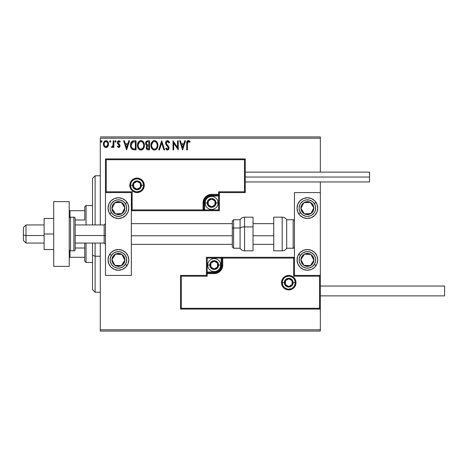 <?xml version="1.0" encoding="UTF-8"?>
<svg xmlns="http://www.w3.org/2000/svg" width="468" height="468" viewBox="0 0 468 468"><rect width="100%" height="100%" fill="white"/><g stroke="black" fill="none" stroke-linecap="round" stroke-linejoin="round"><path stroke-width="0.7" d="M100.287 138.212L320.334 138.212L320.334 172.125L320.334 138.212L100.287 138.212L100.287 224.938L100.287 138.212M320.334 181.964L320.334 192.576L294.448 192.576L294.448 275.424L320.334 275.424L320.334 181.964M320.334 309.073L320.334 329.788L100.287 329.788L100.287 243.062L100.287 331.081L320.334 331.081L100.287 331.081L100.287 329.788L320.334 329.788L320.334 331.081L320.334 192.576L294.448 192.576L294.448 275.424L320.334 275.424L319.562 276.196L293.67 276.196L293.67 258.079L222.739 258.079L222.739 265.063L222.089 268.334L220.235 271.107L217.462 272.961L214.198 273.61L207.207 273.61L207.207 276.196L181.315 276.196L181.315 308.301L319.562 308.301L319.562 276.196L319.562 308.301L181.315 308.301L181.315 276.196L180.543 275.424L180.543 309.073L320.334 309.073L319.562 308.301L320.334 309.073L320.334 275.424L319.562 276.196L293.67 276.196L293.968 275.898L293.67 276.196L293.67 258.079L293.968 257.78L293.67 258.079L221.961 258.079L221.961 265.063A7.769 7.769 0 0 1 214.198 272.832L207.207 272.832L206.429 273.61L206.429 275.424L180.543 275.424L180.543 309.073L181.315 308.301L180.543 309.073L320.334 309.073M108.02 146.18L108.535 144.097C108.553 142.213 107.698 141.079 105.979 140.687C104.259 141.079 103.405 142.219 103.422 144.097L104.101 146.449L105.979 147.543L107.856 146.443L108.5 143.506L107.915 141.845L107.102 141.003L105.979 140.687L104.855 141.003L103.767 142.371L103.463 144.717L103.937 146.186L104.902 147.244L106.259 147.525L107.687 146.671M113.18 140.804L113.882 140.804L113.18 140.804L112.963 145.753L111.442 147.315L112.384 147.438L113.18 146.449L113.18 147.426L113.882 147.426L113.882 140.804L113.882 147.426L113.882 140.804L113.18 140.804L113.075 145.302L111.442 147.315L111.969 147.543L113.18 146.449L113.18 147.426L113.882 147.426L113.18 147.426M118.708 147.543L119.72 146.964L120.024 145.542L119.644 144.518L118.228 143.196L118.111 142.19L118.913 141.5L119.867 142.196L120.27 141.582L118.667 140.698L117.725 141.33L117.374 142.863L117.766 143.892L119.17 145.238L119.299 146.139L118.667 146.73L117.772 146.028L117.363 146.601L118.708 147.543L120.036 145.805L119.814 144.782L118.059 142.564L118.913 141.5L119.867 142.196L120.27 141.582L118.837 140.687L117.363 142.6L117.591 143.623L119.34 145.835L118.667 146.73L117.772 146.028L117.363 146.601L119.007 147.502M133.959 140.804L132.222 141.178L131.063 142.512L130.531 144.425L130.689 146.964L131.555 148.766L132.538 149.538L136.065 149.865L136.065 140.804L133.959 140.804C131.543 141.131 130.385 142.605 130.49 145.22C130.385 147.075 131.069 148.514 132.538 149.538L136.065 149.865L136.065 140.804L136.065 149.865L134.69 149.865M147.73 140.804L149.544 140.804L147.04 140.915L145.881 142.015L145.753 144.36L147.022 145.688L146.373 146.548L146.203 148.058L147.005 149.561L149.544 149.865L149.544 140.804L149.544 149.865L149.544 140.804L147.73 140.804C146.314 141.02 145.601 141.88 145.595 143.372L147.022 145.688L146.174 147.619C146.186 149.046 146.882 149.795 148.262 149.865L148.04 149.859M159.477 149.865L158.716 149.865L161.624 140.804L158.716 149.865L159.477 149.865L161.682 142.992L163.882 149.865L164.642 149.865L161.741 140.804L164.642 149.865L161.741 140.804L158.716 149.865L159.477 149.865L161.682 142.992L163.882 149.865L164.642 149.865L163.882 149.865M177.536 140.804L177.536 147.543L173.008 140.804L173.008 149.865L173.704 149.865L173.704 143.109L178.232 149.865L178.232 140.804L177.536 140.804L178.232 140.804L177.536 140.804L177.536 147.543L173.008 140.804L173.008 149.865L173.704 149.865L173.704 143.109L178.232 149.865L178.232 140.804L178.086 149.865M187.411 143.834L187.773 141.804L188.616 141.535L189.727 142.313L190.084 141.617L188.499 140.576L187.007 141.453L186.714 149.865L187.411 149.865L187.411 143.834L188.376 141.5L189.727 142.313L190.084 141.617L188.37 140.57C186.989 141.043 186.434 142.102 186.714 143.746L186.714 149.865L187.411 149.865L187.446 142.787M184.796 140.804L185.55 140.804L182.649 149.865L185.55 140.804L184.796 140.804L183.865 143.705L181.321 143.705L180.385 140.804L179.63 140.804L182.532 149.865L185.55 140.804L184.796 140.804L183.865 143.705L181.321 143.705L180.385 140.804L179.63 140.804L182.532 149.865L179.63 140.804L180.385 140.804M167.486 140.57L166.058 141.4L165.573 143.021L166.023 144.635L168.334 147.701L167.649 149.146L166.848 148.918L166.234 148.005L165.69 148.561L166.362 149.584L167.439 150.093L168.667 149.386L169.036 147.625L168.556 146.379L166.497 143.928L166.374 142.412L167.538 141.5L168.954 143.009L169.521 142.553L168.527 140.962L167.486 140.57C166.222 140.845 165.584 141.664 165.573 143.021L168.363 148.017L167.445 149.169L166.234 148.005L165.69 148.561L167.439 150.093L169.059 147.982L168.702 146.601L166.497 143.928L166.269 143.032L167.538 141.5L168.954 143.009L169.521 142.553L167.486 140.57M157.903 145.291L157.061 142.196L155.949 141.026L154.411 140.57L152.872 141.038L151.767 142.225L150.936 145.337L151.772 148.467L152.907 149.649L154.463 150.093L155.785 149.737L156.868 148.754L157.903 145.296C157.938 142.717 156.774 141.137 154.411 140.57C152.047 141.16 150.889 142.752 150.936 145.337C150.889 147.952 152.065 149.538 154.463 150.093C156.809 149.479 157.956 147.876 157.903 145.291M144.431 145.291L143.968 142.916L143.091 141.552L141.74 140.687L140.131 140.687L138.78 141.576L137.65 143.717L137.65 146.964L139.429 149.649L141.792 149.971L143.617 148.414L144.431 145.291C144.466 142.717 143.296 141.137 140.932 140.57C138.575 141.16 137.416 142.752 137.463 145.337C137.416 147.952 138.592 149.538 140.991 150.093C143.337 149.479 144.483 147.876 144.431 145.291M128.805 140.804L129.56 140.804L126.658 149.865L129.56 140.804L128.805 140.804L127.869 143.705L125.325 143.705L124.394 140.804L123.64 140.804L126.541 149.865L129.56 140.804L128.805 140.804L127.869 143.705L125.325 143.705L124.394 140.804L123.64 140.804L126.541 149.865L123.64 140.804L124.394 140.804M114.923 141.441L115.508 140.687L116.087 141.441L115.754 140.757L115.151 140.839L114.935 141.576L115.374 142.178L115.941 141.939L116.087 141.441L115.508 142.196L116.087 141.441L115.508 140.687L114.923 141.441L115.508 142.196L114.923 141.441L115.59 140.692M110.413 140.757L110.74 141.441L110.249 140.692L109.617 141.178L110.033 142.178L110.735 141.576L110.161 142.196L110.74 141.441L110.161 140.687L109.582 141.441L110.161 142.196L109.582 141.441L110.249 140.692M100.866 141.441L101.451 140.687L100.866 141.441L101.451 140.687L102.03 141.441L101.322 140.704L100.901 141.705L101.316 142.178L101.884 141.939L102.03 141.441L101.451 142.196L102.03 141.441L101.451 142.196L100.872 141.441M320.334 136.919L100.287 136.919L320.334 136.919L320.334 138.212L320.334 136.919M187.411 149.865L186.714 149.865M186.714 143.442L186.714 143.746M186.755 142.535L186.802 142.126L186.755 142.535M187.159 141.196L187.434 140.897M187.65 140.745L188.054 140.599M188.879 140.657L189.446 140.979M190.084 141.617L189.727 142.313L188.206 141.523M189.195 141.868L188.376 141.5M187.604 142.067L187.452 142.711M187.416 143.483L187.422 143.138M182.59 147.677L181.613 144.635L183.567 144.635L182.59 147.677L181.613 144.635L183.567 144.635L182.59 147.677M173.704 149.865L173.008 149.865L173.166 140.804M169.521 142.553L168.954 143.009L168.726 142.512M167.807 141.541L167.263 141.535M166.292 142.722L166.286 143.267M166.403 143.717L166.614 144.126M167.333 145.033L167.895 145.618M169.036 148.356L168.966 148.713M168.96 148.725L168.673 149.386M167.134 150.064L166.842 149.953M165.69 148.561L166.339 148.198M166.573 148.578L166.953 149.005M167.023 149.052L167.445 149.169M168.135 148.795L168.293 148.485M168.111 147.104L167.889 146.788M167.836 146.73L167.211 146.08M167.076 145.946L166.257 144.992M165.83 144.255L165.695 143.863L165.83 144.255M165.684 143.84L165.608 143.489M165.69 142.173L166.444 140.967M165.877 141.705L166.333 141.067M157.862 146.092L157.798 146.513M157.71 146.917L157.611 147.262M157.5 147.578L157.324 147.993M157.312 148.011L157.096 148.409M156.862 148.76L156.61 149.064M155.563 149.854L155.265 149.971M154.054 150.07L153.656 149.988M152.27 149.111L151.445 147.87M151.316 147.56L151.129 146.97M151.462 142.781L151.755 142.237M151.287 143.202L152.252 141.582M153.305 140.798L153.598 140.692M153.615 140.687L153.99 140.599M154.814 140.599L155.212 140.687M156.037 141.084L156.558 141.547M156.575 141.564L157.055 142.19M157.394 142.798L157.611 143.343M157.81 144.126L157.856 144.472M157.061 142.196L156.564 141.552M156.961 146.934L157.113 146.344M154.814 149.128L154.434 149.169C152.533 148.689 151.597 147.414 151.632 145.337L151.667 145.993L151.632 145.337C151.585 143.249 152.521 141.968 154.434 141.5C156.318 141.968 157.242 143.237 157.207 145.296L157.172 144.647L157.207 145.296C157.248 147.373 156.324 148.666 154.434 149.169L154.598 149.163M152.088 147.461L152.41 148.011M152.112 147.514L151.667 145.993M152.574 148.216L152.937 148.578L152.574 148.216M154.107 149.14L153.358 148.877M153.481 141.716L153.785 141.599M151.667 144.682L152.966 142.044M152.474 142.547L152.047 143.278M156.809 143.307L157.172 144.647M156.16 142.307L156.546 142.816M155.663 141.874L156.148 142.301M154.756 141.523L155.078 141.593M157.201 145.624L157.172 145.952M147.824 149.842L147.215 149.684M146.993 149.555L146.449 148.888M146.291 148.485L146.203 148.052L146.291 148.485M146.7 145.53L145.729 144.296M145.624 142.898L145.776 142.26M146.431 144.115L146.291 143.372C146.355 142.26 146.94 141.716 148.046 141.734L148.847 141.734L148.847 145.103L147.385 144.992L148.491 145.103L147.385 144.992L146.297 143.179L146.326 143.77M147.174 148.584L146.999 146.876L147.537 146.203L148.491 146.028L147.946 146.069M146.934 147.075L146.87 147.601C146.905 146.548 147.443 146.022 148.491 146.028L148.847 146.028L148.847 148.935L148.122 148.935L146.87 147.601L147.151 148.555M147.139 144.893L146.443 144.138M146.326 142.98L146.993 141.933M146.443 142.605L146.344 142.904M146.999 146.876L147.285 146.402M148.491 146.028L148.847 146.028L148.847 148.935L148.122 148.935M144.384 146.11L144.319 146.519M143.138 149.064L144.132 147.262M142.325 149.725L141.792 149.971M140.581 150.07L140.184 149.988M140.178 149.988L139.657 149.778M138.797 149.111L137.914 147.736M137.844 147.56L137.656 146.975M137.463 145.337L137.475 144.928M137.984 142.781L138.282 142.237M137.65 143.717L138.774 141.582M139.827 140.798L140.511 140.599M141.137 140.581L141.734 140.681M142.564 141.084L143.103 141.564M143.974 142.916L144.132 143.343M144.331 144.126L144.384 144.472M144.419 144.887L144.384 144.483M141.898 141.705L143.068 142.816L143.699 144.647M143.483 146.934L143.734 145.296C143.775 147.373 142.851 148.666 140.956 149.169L140.634 149.14L140.956 149.169C139.054 148.689 138.124 147.414 138.159 145.337C138.113 143.249 139.049 141.968 140.956 141.5C142.839 141.968 143.764 143.237 143.734 145.296L143.635 146.344M142.869 148.116L141.12 149.163M138.61 147.461L138.938 148.011M138.159 145.337L138.195 145.993L138.159 145.337M138.306 146.619L138.195 145.993M138.639 147.514L138.312 146.636M139.101 148.216L139.464 148.578L139.101 148.216M140.634 149.14L139.885 148.877M140.002 141.716L140.312 141.599M138.195 144.682L139.487 142.044M139.002 142.547L138.569 143.278M143.337 143.307L143.068 142.816M142.676 142.301L141.909 141.716M141.283 141.523L141.599 141.593M141.775 148.994L142.717 148.297M133.591 149.807L133.093 149.725M130.683 146.946L130.59 146.49M130.502 144.805L130.531 144.431M131.063 142.512L130.9 142.875M132.719 140.967L133.14 140.868M133.164 140.862L133.561 140.815M130.765 143.249L130.66 143.635M131.777 147.677L132.906 148.678C131.672 147.9 131.099 146.747 131.186 145.22L132.754 141.962L132.345 142.208L135.369 141.734L135.369 148.935L132.906 148.678L131.549 147.221M131.73 142.904L132.345 142.208M131.853 142.722L132.093 142.43M134.404 148.923L133.895 148.888M131.256 144.267L131.332 143.892M126.6 147.677L125.623 144.635L127.571 144.635L126.6 147.677L125.623 144.635L127.571 144.635L126.6 147.677M117.363 146.601L117.772 146.028L118.667 146.73L119.34 145.835L119.03 145.039M119.299 146.139L119.17 145.238L118.474 144.553L119.34 145.835L119.17 145.238M117.591 143.623L117.374 142.863M117.562 141.617L117.959 141.043M119.51 140.856L119.978 141.201M120.27 141.582L119.867 142.196L119.685 141.944M118.111 142.19L118.761 143.723M119.878 146.665L119.293 147.379M111.969 147.543L111.442 147.315L111.969 147.543L111.442 147.315L111.77 146.607L112.086 146.73L111.77 146.607M112.782 146.186L112.963 145.753M113.139 144.735L113.168 144.091M113.18 143.483L113.18 143.027M113.18 143.6L113.168 144.167M107.505 146.882L107.067 147.233M103.802 145.917L103.598 145.373M103.797 145.911L103.463 144.729M103.568 142.927L103.662 142.635M103.791 142.325L104.042 141.857M106.973 140.927L108.131 142.237M108.155 142.284L107.915 141.845M108.535 144.097L108.494 144.735M108.377 145.32L108.161 145.911M105.979 141.5L105.54 141.564L105.979 141.5C107.248 141.827 107.868 142.687 107.839 144.091C107.868 145.495 107.248 146.373 105.979 146.73L105.979 146.73C104.709 146.373 104.095 145.495 104.118 144.091L104.224 143.214L104.118 144.091C104.089 142.687 104.709 141.822 105.979 141.5L107.283 142.213M107.406 142.401L107.816 143.647M107.816 144.536L107.4 145.794L106.417 146.659M105.756 146.712L104.826 146.151L104.224 144.981M105.37 141.634L104.557 142.401L105.546 141.564M106.341 146.683L107.792 144.7M101.386 142.19L101.012 141.944M102.03 141.441L101.696 140.757M156.85 147.227L156.558 147.812M148.046 141.734L148.847 141.734L148.847 145.103L148.491 145.103M143.378 147.227L143.079 147.812M134.62 141.734L135.369 141.734L135.369 148.935L134.913 148.935M131.362 146.665L131.268 146.238M132.865 141.921L133.21 141.833M104.118 144.091L104.148 143.647M104.224 143.214L104.557 142.401M106.417 141.564L106.809 141.757M107.739 144.975L107.4 145.794M105.54 146.654L105.148 146.455M104.224 144.969L104.148 144.536M118.41 197.759A10.354 10.354 0 0 1 128.764 208.114A10.354 10.354 0 0 1 118.41 218.468L114.449 217.679L111.086 215.432L108.845 212.074L108.055 208.114L108.845 204.147L111.086 200.79L114.449 198.543L118.41 197.759L122.37 198.543L125.734 200.79L127.975 204.147L128.764 208.114L127.975 212.074L125.734 215.432L122.37 217.679L118.41 218.468A10.354 10.354 0 0 1 108.055 208.114A10.354 10.354 0 0 1 118.41 197.759M118.41 249.532A10.354 10.354 0 0 1 128.764 259.886A10.354 10.354 0 0 1 118.41 270.241L114.449 269.457L111.086 267.21L108.845 263.853L108.055 259.886L108.845 255.926L111.086 252.568L114.449 250.321L118.41 249.532L122.37 250.321L125.734 252.568L127.975 255.926L128.764 259.886L127.975 263.853L125.734 267.21L122.37 269.457L118.41 270.241A10.354 10.354 0 0 1 108.055 259.886A10.354 10.354 0 0 1 118.41 249.532M131.356 275.424L131.356 192.576L105.464 192.576L105.464 275.424L131.356 275.424L105.464 275.424L105.464 192.576L106.242 191.804L132.128 191.804L132.128 209.921L203.065 209.921L203.065 202.936L203.715 199.666L205.563 196.893L208.336 195.039L211.606 194.39L218.597 194.39L218.597 191.804L244.483 191.804L244.483 159.699L106.242 159.699L106.242 191.804L106.242 159.699L244.483 159.699L244.483 191.804L245.261 192.576L245.261 158.927L105.464 158.927L105.464 192.576L131.356 192.576L131.356 275.424M307.394 270.241A10.354 10.354 0 0 1 297.04 259.886A10.354 10.354 0 0 1 307.394 249.532L311.355 250.321L314.712 252.568L316.959 255.926L317.749 259.886L316.959 263.853L314.712 267.21L311.355 269.457L307.394 270.241L303.428 269.457L300.07 267.21L297.823 263.853L297.04 259.886L297.823 255.926L300.07 252.568L303.428 250.321L307.394 249.532A10.354 10.354 0 0 1 317.749 259.886A10.354 10.354 0 0 1 307.394 270.241M307.394 218.468A10.354 10.354 0 0 1 297.04 208.114A10.354 10.354 0 0 1 307.394 197.759L311.355 198.543L314.712 200.79L316.959 204.147L317.749 208.114L316.959 212.074L314.712 215.432L311.355 217.679L307.394 218.468L303.428 217.679L300.07 215.432L297.823 212.074L297.04 208.114L297.823 204.147L300.07 200.79L303.428 198.543L307.394 197.759A10.354 10.354 0 0 1 317.749 208.114A10.354 10.354 0 0 1 307.394 218.468M25.992 235.539L23.4 235.1L23.4 240.47L23.4 227.53L23.4 235.1L25.992 235.539L25.992 243.062L25.992 235.539L44.109 235.539L25.992 235.539L25.992 224.938L25.992 235.539M105.464 235.761L104.171 235.539L104.171 243.062L104.171 235.539L75.178 235.539L104.171 235.539L104.171 224.938L104.171 235.539L105.464 235.761M273.739 235.761L253.03 235.761L273.739 235.761M232.315 235.761L131.356 235.761L232.315 235.761M282.28 282.672L284.351 282.672L282.28 282.672A6.47 6.47 0 0 1 288.756 276.196A6.47 6.47 0 0 1 295.226 282.672L296.004 282.672A7.248 7.248 0 0 0 288.756 275.424A7.248 7.248 0 0 0 281.502 282.672A7.248 7.248 0 0 0 288.756 289.92A7.248 7.248 0 0 0 296.004 282.672L295.226 282.672A6.47 6.47 0 0 1 288.756 289.142A6.47 6.47 0 0 1 282.28 282.672L281.502 282.672L281.642 281.256L283.626 277.542L285.977 275.974L288.756 275.424L291.529 275.974L293.881 277.542L295.448 279.893L296.004 282.672L295.448 285.445L293.881 287.797L291.529 289.364L288.756 289.92L285.977 289.364L283.626 287.797L281.642 284.082L281.502 282.672L282.28 282.672A6.47 6.47 0 0 1 288.756 276.196A6.47 6.47 0 0 1 295.226 282.672A6.47 6.47 0 0 1 288.756 289.142A6.47 6.47 0 0 1 282.28 282.672L282.771 285.147M206.429 273.493L206.429 273.61A0.778 0.778 0 0 1 207.207 272.832L207.207 272.054L214.198 272.054A6.991 6.991 0 0 0 221.183 265.063L221.183 258.079L207.207 258.079L207.207 272.054L215.561 271.92L219.141 270.007L221.054 266.427L221.183 258.079L221.961 258.079A0.778 0.778 0 0 1 222.739 257.301L222.739 258.079L222.739 257.301L294.448 257.301L222.622 257.301M222.282 257.301L206.429 257.301L206.429 273.154M206.429 275.424L180.543 275.424L181.315 276.196L207.207 276.196L206.429 275.424L207.207 276.196L207.207 273.61L206.429 273.61L206.429 275.424M207.207 273.61L207.207 272.054L206.429 272.054L206.429 273.61L214.198 273.61L214.198 272.832L207.207 272.832L207.207 273.61M214.198 272.054L214.198 272.832L214.198 272.054M221.183 265.063L221.961 265.063A7.769 7.769 0 0 1 214.198 272.832L214.198 273.61A8.541 8.541 0 0 0 222.739 265.063L221.183 265.063M206.429 257.301L206.429 272.054L207.207 272.054L207.207 258.079L206.429 257.301L207.207 258.079L221.183 258.079L221.183 257.301L206.429 257.301M221.961 258.079L221.961 265.063L222.739 265.063L222.739 258.079L221.183 258.079L221.183 257.301L222.739 257.301A0.778 0.778 0 0 0 221.961 258.079M283.374 286.264L284.175 287.247M285.158 288.048L287.492 289.019M288.756 289.142L291.231 288.651M292.348 288.048L293.331 287.247M294.132 286.264L295.103 283.93M295.226 282.672L293.155 282.672A4.399 4.399 0 0 1 288.756 287.071A4.399 4.399 0 0 1 284.351 282.672L284.69 280.987L285.644 279.56L287.071 278.606L288.756 278.267L290.435 278.606L291.868 279.56L292.822 280.987L293.155 282.672L292.822 284.357L291.868 285.784L290.435 286.738L288.756 287.071L287.071 286.738L285.644 285.784L284.69 284.357L284.351 282.672A4.399 4.399 0 0 1 288.756 278.267A4.399 4.399 0 0 1 293.155 282.672L295.226 282.672L294.735 280.192M294.132 279.074L293.331 278.091M292.348 277.29L290.014 276.325M288.756 276.196L286.276 276.687M285.158 277.29L284.175 278.091M283.374 279.074L282.403 281.408M143.518 185.328L141.447 185.328A4.399 4.399 0 0 1 137.048 189.733A4.399 4.399 0 0 1 132.649 185.328L132.982 183.643L133.936 182.216L135.363 181.262L137.048 180.929L138.733 181.262L140.16 182.216L141.114 183.643L141.447 185.328L141.114 187.013L140.16 188.44L138.733 189.394L137.048 189.733L135.363 189.394L133.936 188.44L132.982 187.013L132.649 185.328L130.578 185.328L132.649 185.328A4.399 4.399 0 0 1 137.048 180.929A4.399 4.399 0 0 1 141.447 185.328L143.518 185.328A6.47 6.47 0 0 1 137.048 191.804A6.47 6.47 0 0 1 130.578 185.328L129.8 185.328A7.248 7.248 0 0 0 137.048 192.576A7.248 7.248 0 0 0 144.296 185.328A7.248 7.248 0 0 0 137.048 178.08A7.248 7.248 0 0 0 129.8 185.328L130.578 185.328A6.47 6.47 0 0 1 137.048 178.858A6.47 6.47 0 0 1 143.518 185.328L144.296 185.328L144.156 186.744L142.173 190.458L139.821 192.026L137.048 192.576L134.275 192.026L131.923 190.458L130.35 188.107L129.8 185.328L130.35 182.555L131.923 180.203L134.275 178.636L137.048 178.08L139.821 178.636L142.173 180.203L144.156 183.918L144.296 185.328L143.518 185.328A6.47 6.47 0 0 1 137.048 191.804A6.47 6.47 0 0 1 130.578 185.328A6.47 6.47 0 0 1 137.048 178.858A6.47 6.47 0 0 1 143.518 185.328L143.027 182.853M219.375 192.576L245.261 192.576L245.261 158.927L244.483 159.699L245.261 158.927L105.464 158.927L106.242 159.699L105.464 158.927L105.464 192.576L106.242 191.804L132.128 191.804L131.836 210.22L132.128 209.921L203.837 209.921L203.837 202.936A7.769 7.769 0 0 1 211.606 195.168L218.597 195.168L219.375 194.39L219.375 192.576L245.261 192.576L244.483 191.804L218.597 191.804L219.375 192.576L218.597 191.804L218.597 194.39L219.375 194.39L219.375 192.576M219.375 194.507L219.375 194.39A0.778 0.778 0 0 1 218.597 195.168L218.597 195.946L211.606 195.946A6.991 6.991 0 0 0 204.615 202.936L204.615 209.921L218.597 209.921L218.597 195.946L210.243 196.08L206.663 197.993L204.75 201.573L204.615 209.921L203.837 209.921A0.778 0.778 0 0 1 203.065 210.699L203.065 209.921L203.065 210.699L131.356 210.699L203.182 210.699M203.521 210.699L219.375 210.699L219.375 194.846M218.597 194.39L218.597 195.946L219.375 195.946L219.375 194.39L211.606 194.39L211.606 195.168L218.597 195.168L218.597 194.39M211.606 195.946L211.606 195.168L211.606 195.946M204.615 202.936L203.837 202.936A7.769 7.769 0 0 1 211.606 195.168L211.606 194.39A8.541 8.541 0 0 0 203.065 202.936L204.615 202.936M219.375 210.699L219.375 195.946L218.597 195.946L218.597 209.921L219.375 210.699L218.597 209.921L204.615 209.921L204.615 210.699L219.375 210.699M203.837 209.921L203.837 202.936L203.065 202.936L203.065 209.921L204.615 209.921L204.615 210.699L203.065 210.699A0.778 0.778 0 0 0 203.837 209.921M142.43 181.736L141.623 180.753M140.646 179.952L138.312 178.981M137.048 178.858L134.573 179.349M133.456 179.952L132.473 180.753M131.666 181.736L130.701 184.07M130.578 185.328L131.069 187.808M131.666 188.926L132.473 189.909M133.456 190.71L135.784 191.675M137.048 191.804L139.528 191.313M140.646 190.71L141.623 189.909M142.43 188.926L143.395 186.592M214.97 201.965L214.97 200.994A3.884 3.884 0 0 1 215.491 202.936L214.97 202.936L214.97 201.965L214.97 202.936L215.491 202.936L215.356 201.93L214.35 200.187L211.606 199.052L208.863 200.187L207.722 202.936L208.863 205.68L211.606 206.815L214.35 205.68L215.491 202.936A3.884 3.884 0 0 1 208.242 204.879A3.884 3.884 0 0 1 211.606 199.052L208.242 200.994L208.242 204.879L211.606 206.815L214.97 204.879L214.97 202.936L214.97 204.879L211.606 206.815L208.242 204.879L208.242 200.994L211.606 199.052A3.884 3.884 0 0 1 214.97 200.994L211.606 199.052L214.97 200.994L214.97 201.965M207.207 202.936A4.399 4.399 0 0 1 211.606 198.531A4.399 4.399 0 0 1 216.005 202.936L218.076 202.936A6.47 6.47 0 0 0 211.606 196.461A6.47 6.47 0 0 0 205.136 202.936L207.207 202.936L207.54 201.252L208.494 199.824L209.921 198.871L211.606 198.531L213.291 198.871L214.718 199.824L215.672 201.252L216.005 202.936L215.672 204.621L214.718 206.049L213.291 207.002L211.606 207.336L209.921 207.002L208.494 206.049L207.54 204.621L207.207 202.936L205.136 202.936A6.47 6.47 0 0 1 211.606 196.461A6.47 6.47 0 0 1 218.076 202.936A6.47 6.47 0 0 1 211.606 209.407A6.47 6.47 0 0 1 205.136 202.936A6.47 6.47 0 0 0 211.606 209.407A6.47 6.47 0 0 0 218.076 202.936L216.005 202.936A4.399 4.399 0 0 1 211.606 207.336A4.399 4.399 0 0 1 207.207 202.936M217.556 264.092L217.556 263.121A3.884 3.884 0 0 1 218.076 265.063L217.556 265.063L217.556 264.092L217.556 265.063L218.076 265.063L217.948 264.063L216.941 262.32L214.198 261.185L211.448 262.32L210.313 265.063L211.448 267.813L214.198 268.948L216.941 267.813L218.076 265.063A3.884 3.884 0 0 1 210.834 267.006A3.884 3.884 0 0 1 214.198 261.185L210.834 263.121L210.834 267.006L214.198 268.948L217.556 267.006L217.556 265.063L217.556 267.006L214.198 268.948L210.834 267.006L210.834 263.121L214.198 261.185A3.884 3.884 0 0 1 217.556 263.121L214.198 261.185L217.556 263.121L217.556 264.092M209.793 265.063A4.399 4.399 0 0 1 214.198 260.664A4.399 4.399 0 0 1 218.597 265.063L220.668 265.063A6.47 6.47 0 0 0 214.198 258.593A6.47 6.47 0 0 0 207.722 265.063L209.793 265.063L210.132 263.379L211.086 261.951L212.513 260.998L214.198 260.664L215.883 260.998L217.31 261.951L218.263 263.379L218.597 265.063L218.263 266.748L217.31 268.176L215.883 269.129L214.198 269.469L212.513 269.129L211.086 268.176L210.132 266.748L209.793 265.063L207.722 265.063A6.47 6.47 0 0 1 214.198 258.593A6.47 6.47 0 0 1 220.668 265.063A6.47 6.47 0 0 1 214.198 271.539A6.47 6.47 0 0 1 207.722 265.063A6.47 6.47 0 0 0 214.198 271.539A6.47 6.47 0 0 0 220.668 265.063L218.597 265.063A4.399 4.399 0 0 1 214.198 269.469A4.399 4.399 0 0 1 209.793 265.063M292.114 281.701L292.114 280.73A3.884 3.884 0 0 1 292.635 282.672L292.114 282.672L292.114 281.701L292.114 282.672L292.635 282.672L292.506 281.666L291.5 279.922L288.756 278.788L286.006 279.922L284.872 282.672L286.006 285.416L288.756 286.551L291.5 285.416L292.635 282.672A3.884 3.884 0 0 1 285.392 284.614A3.884 3.884 0 0 1 288.756 278.788L285.392 280.73L285.392 284.614L288.756 286.551L292.114 284.614L292.114 282.672L292.114 284.614L288.756 286.551L285.392 284.614L285.392 280.73L288.756 278.788A3.884 3.884 0 0 1 292.114 280.73L288.756 278.788L292.114 280.73L292.114 281.701M140.412 184.357L140.412 183.386A3.884 3.884 0 0 1 140.932 185.328L140.412 185.328L140.412 184.357L140.412 185.328L140.932 185.328L140.798 184.328L139.797 182.584L137.048 181.449L134.304 182.584L133.164 185.328L134.304 188.077L137.048 189.212L139.797 188.077L140.932 185.328A3.884 3.884 0 0 1 133.684 187.27A3.884 3.884 0 0 1 137.048 181.449L133.684 183.386L133.684 187.27L137.048 189.212L140.412 187.27L140.412 185.328L140.412 187.27L137.048 189.212L133.684 187.27L133.684 183.386L137.048 181.449A3.884 3.884 0 0 1 140.412 183.386L137.048 181.449L140.412 183.386L140.412 184.357M112.835 258.178L111.946 259.529A6.47 6.47 0 0 1 112.993 256.347L113.718 256.821L112.835 258.178L113.718 256.821L112.993 256.347L112.261 257.874L112.074 261.214L112.636 262.811L114.871 265.309L116.392 266.04L119.738 266.222L122.727 264.712L123.827 263.425L124.874 260.243L124.745 258.558L123.23 255.569L121.949 254.469L120.428 253.738L117.082 253.557L115.485 254.112L112.993 256.347A6.47 6.47 0 0 1 124.874 260.243A6.47 6.47 0 0 1 114.871 265.309L121.329 265.66L123.985 261.606L124.874 260.243L121.949 254.469L115.485 254.112L114.602 255.464L113.718 256.821L115.485 254.112L121.949 254.469L124.874 260.243L121.329 265.66L114.871 265.309A6.47 6.47 0 0 1 111.946 259.529L114.871 265.309L111.946 259.529L112.835 258.178M125.342 264.42A8.284 8.284 0 0 1 113.876 266.824A8.284 8.284 0 0 1 111.472 255.358L109.74 254.223L111.472 255.358L113.736 253.048L116.707 251.778L119.943 251.749L122.938 252.954L125.248 255.212L126.518 258.19L126.553 261.419L125.342 264.42L123.084 266.731L120.112 267.994L116.877 268.029L113.876 266.824L111.571 264.56L110.302 261.589L110.267 258.354L111.472 255.358A8.284 8.284 0 0 1 122.938 252.954A8.284 8.284 0 0 1 125.342 264.42L127.08 265.549L125.342 264.42M127.015 265.643A10.354 10.354 0 0 1 108.845 263.853M108.839 263.847A10.354 10.354 0 0 1 109.74 254.223M301.813 258.178L300.93 259.529A6.47 6.47 0 0 1 301.977 256.347L302.702 256.821L301.813 258.178L302.702 256.821L301.977 256.347L301.246 257.874L301.059 261.214L301.62 262.811L303.855 265.309L305.376 266.04L308.722 266.222L311.711 264.712L312.811 263.425L313.542 261.904L313.73 258.558L312.214 255.569L310.933 254.469L309.412 253.738L306.066 253.557L304.469 254.112L301.977 256.347A6.47 6.47 0 0 1 313.852 260.243A6.47 6.47 0 0 1 303.855 265.309L310.313 265.66L312.969 261.606L313.852 260.243L310.933 254.469L304.469 254.112L303.586 255.464L302.702 256.821L304.469 254.112L310.933 254.469L313.852 260.243L310.313 265.66L303.855 265.309A6.47 6.47 0 0 1 300.93 259.529L303.855 265.309L300.93 259.529L301.813 258.178M314.326 264.42A8.284 8.284 0 0 1 302.86 266.824A8.284 8.284 0 0 1 300.456 255.358L298.724 254.223L300.456 255.358L302.72 253.048L305.692 251.778L308.927 251.749L311.922 252.954L314.233 255.212L315.502 258.19L315.531 261.419L314.326 264.42L312.068 266.731L309.091 267.994L305.861 268.029L302.86 266.824L300.555 264.56L299.286 261.589L299.251 258.354L300.456 255.358A8.284 8.284 0 0 1 311.922 252.954A8.284 8.284 0 0 1 314.326 264.42L316.064 265.549L314.326 264.42M316.959 263.853A10.354 10.354 0 0 1 316.005 265.637M315.999 265.643A10.354 10.354 0 0 1 297.829 263.853M297.823 263.847A10.354 10.354 0 0 1 298.724 254.223M307.394 249.532A10.354 10.354 0 0 1 315.999 254.13M316.005 254.136A10.354 10.354 0 0 1 316.959 263.847M311.202 203.691L310.313 202.34A6.47 6.47 0 0 1 312.811 204.574L312.086 205.048L311.202 203.691L312.086 205.048L312.811 204.574L311.711 203.287L308.722 201.778L305.376 201.96L303.855 202.691L301.62 205.189L301.059 206.786L300.93 208.471L301.977 211.653L304.469 213.888L306.066 214.443L309.412 214.262L310.933 213.531L312.214 212.431L313.73 209.442L313.542 206.095L312.811 204.574A6.47 6.47 0 0 1 304.469 213.888A6.47 6.47 0 0 1 303.855 202.691L300.93 208.471L301.807 209.816L304.469 213.888L310.933 213.531L313.852 207.757L312.086 205.048L313.852 207.757L310.933 213.531L304.469 213.888L301.807 209.816L300.93 208.471L303.855 202.691A6.47 6.47 0 0 1 310.313 202.34L303.855 202.691L310.313 202.34L311.202 203.691M315.999 213.87A10.354 10.354 0 0 1 298.724 213.777L300.456 212.642A8.284 8.284 0 0 1 302.86 201.176A8.284 8.284 0 0 1 314.326 203.58L316.064 202.451A10.354 10.354 0 0 1 316.959 204.147M316.005 202.363A10.354 10.354 0 0 1 316.064 202.451L314.326 203.58A8.284 8.284 0 0 1 311.922 215.046A8.284 8.284 0 0 1 300.456 212.642L299.251 209.646L299.111 208.026L299.772 204.861L300.555 203.44L302.86 201.176L304.299 200.427L305.861 199.971L309.091 200.006L312.068 201.269L313.308 202.316L315.081 205.019L315.531 206.581L315.502 209.81L315.011 211.361L314.233 212.788L311.922 215.046L310.483 215.801L307.306 216.397L305.692 216.222L302.72 214.952L300.456 212.642L298.724 213.777A10.354 10.354 0 0 1 297.823 204.153M297.829 204.147A10.354 10.354 0 0 1 315.999 202.357M316.959 204.153A10.354 10.354 0 0 1 316.005 213.864M122.218 203.691L121.329 202.34A6.47 6.47 0 0 1 123.827 204.574L123.102 205.048L122.218 203.691L123.102 205.048L123.827 204.574L122.727 203.287L119.738 201.778L116.392 201.96L114.871 202.691L112.636 205.189L112.074 206.786L111.946 208.471L112.993 211.653L115.485 213.888L117.082 214.443L120.428 214.262L121.949 213.531L123.23 212.431L124.745 209.442L124.874 207.757L123.827 204.574A6.47 6.47 0 0 1 115.485 213.888A6.47 6.47 0 0 1 114.871 202.691L111.946 208.471L115.485 213.888L121.949 213.531L124.874 207.757L123.102 205.048L124.874 207.757L121.949 213.531L115.485 213.888L111.946 208.471L114.871 202.691A6.47 6.47 0 0 1 121.329 202.34L114.871 202.691L121.329 202.34L122.218 203.691M111.472 212.642A8.284 8.284 0 0 1 113.876 201.176A8.284 8.284 0 0 1 125.342 203.58L127.08 202.451L125.342 203.58L126.553 206.581L126.518 209.81L125.248 212.788L122.938 215.046L119.943 216.251L116.707 216.222L113.736 214.952L111.472 212.642L110.267 209.646L110.302 206.411L111.571 203.44L113.876 201.176L116.877 199.971L120.112 200.006L123.084 201.269L125.342 203.58A8.284 8.284 0 0 1 122.938 215.046A8.284 8.284 0 0 1 111.472 212.642L109.74 213.777L111.472 212.642M109.74 213.777A10.354 10.354 0 0 1 108.839 204.153M108.845 204.147A10.354 10.354 0 0 1 127.015 202.357M282.198 217.175L282.198 250.825A5.177 5.177 0 0 0 286.685 248.239L286.685 219.761A5.177 5.177 0 0 0 282.198 217.175L273.739 217.175L273.739 250.825L282.198 250.825L282.198 217.175A5.177 5.177 0 0 1 286.685 219.761L286.685 248.239L293.155 248.239A1.293 1.293 0 0 0 294.448 246.946A1.293 1.293 0 0 1 293.155 248.239L293.155 219.761L293.155 248.239L286.685 248.239A5.177 5.177 0 0 1 282.198 250.825L273.739 250.825L273.739 217.175L282.198 217.175M294.448 221.054A1.293 1.293 0 0 0 293.155 219.761L286.685 219.761L293.155 219.761A1.293 1.293 0 0 1 294.448 221.054M244.565 250.76L244.565 226.892A5.177 2.188 180 0 0 240.084 227.986L240.084 248.18M233.614 248.18L233.614 227.986A1.293 0.544 180 0 0 232.315 228.53L232.315 246.893M253.03 217.187L253.03 226.892L253.03 217.175L244.565 217.175L244.565 226.892L253.03 226.892L253.03 250.813L253.03 226.892L244.565 226.892L244.565 250.825C242.611 250.76 241.119 249.9 240.084 248.239L240.084 227.986L233.614 227.986L233.614 248.239L232.315 246.946M240.084 219.82L240.084 227.986L240.084 219.761L233.614 219.761L233.614 227.986L240.084 227.986A5.177 2.188 0 0 1 244.565 226.892L244.565 217.24M232.315 246.934L232.315 221.206M232.315 227.875L232.315 229.624M232.315 221.107L232.315 228.53A1.293 0.544 0 0 1 233.614 227.986L233.614 219.82M320.334 295.875L444.6 295.875L444.6 286.036L320.334 286.036L444.6 286.036L444.6 295.875L320.334 295.875M369.527 177.044L245.261 177.044L369.527 177.044L369.527 172.125L369.527 181.964L369.527 177.044M44.109 249.532L53.691 249.532L44.109 249.532L44.109 234L53.691 234L44.109 234L44.109 218.468L53.691 218.468L44.109 218.468L44.109 249.532M53.691 266.362L53.691 201.638L69.223 201.638L53.691 201.638L53.691 266.362L69.223 266.362L69.223 201.638L69.223 266.362L53.691 266.362M70.516 250.825L70.516 217.175A1.293 1.293 0 0 0 69.223 218.468A1.293 1.293 0 0 1 70.516 217.175L70.516 250.825L73.88 250.825A1.293 1.293 0 0 0 75.178 249.532L75.178 218.468A1.293 1.293 0 0 0 73.88 217.175L73.88 250.825L73.88 217.175L70.516 217.175L73.88 217.175A1.293 1.293 0 0 1 75.178 218.468L75.178 249.532A1.293 1.293 0 0 1 73.88 250.825L70.516 250.825A1.293 1.293 0 0 1 69.223 249.532A1.293 1.293 0 0 0 70.516 250.825M95.109 256.242L95.109 243.062L95.109 256.242L100.287 256.242L95.109 256.242L95.109 292.248L95.109 256.242L92.524 255.253L95.109 256.242M95.109 224.938L95.109 175.752L95.109 224.938M92.524 178.343L92.524 224.938L92.524 178.343L95.109 175.752L100.287 175.752M92.524 243.062L92.524 255.253L92.524 243.062M92.524 289.657L92.524 255.253L92.524 289.657L95.109 292.248L100.287 292.248M84.755 247.999L84.755 261.185L86.048 262.478L86.048 243.062L86.048 262.478L92.524 262.478L86.048 262.478L84.755 261.185L84.755 243.062L84.755 247.999L75.178 247.999L84.755 247.999M84.755 220.001L84.755 210.699L84.755 220.001L75.178 220.001L84.755 220.001M84.755 206.815L84.755 210.699L84.755 206.815L86.048 205.522L84.755 206.815M86.048 224.938L86.048 205.522L86.048 224.938M92.524 205.522L86.048 205.522L92.524 205.522M69.223 257.301L84.755 257.301L70.001 257.301L70.001 250.719L70.001 257.301L69.223 257.301M84.755 210.699L69.223 210.699L70.001 210.699L70.001 217.281L70.001 210.699L84.755 210.699M44.109 243.062L25.992 243.062L23.4 240.47M105.464 244.354L104.171 243.062L75.178 243.062M131.356 244.354L232.315 244.354M253.03 244.354L273.739 244.354M131.356 223.645L232.315 223.645M253.03 223.645L273.739 223.645M105.464 223.645L104.171 224.938L75.178 224.938M44.109 224.938L25.992 224.938L23.4 227.53M240.084 248.239L233.614 248.239M253.03 250.825L244.565 250.825M233.614 219.761L232.315 221.054M244.565 217.175C242.611 217.24 241.119 218.1 240.084 219.761M245.261 181.964L369.527 181.964M245.261 172.125L369.527 172.125"/></g></svg>
